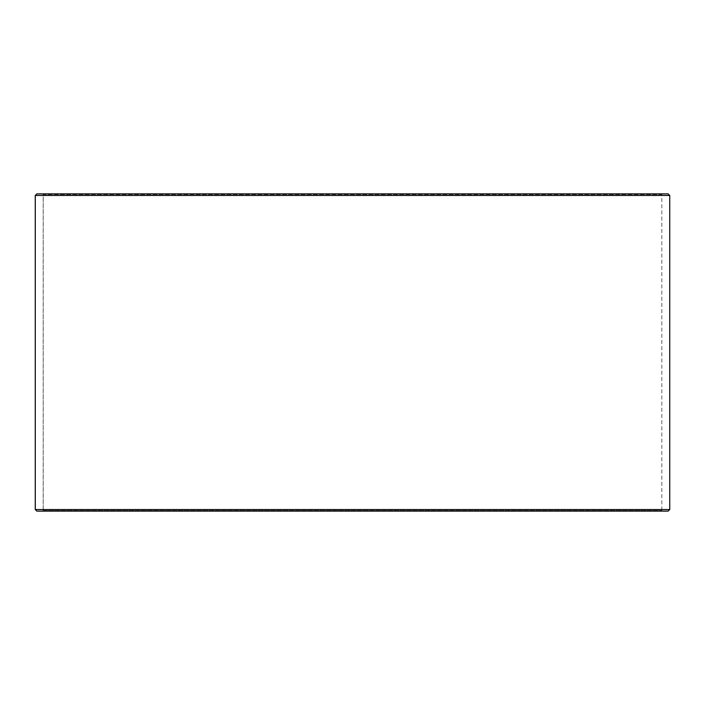 <?xml version="1.0" encoding="UTF-8"?>
<svg xmlns="http://www.w3.org/2000/svg" width="705" height="705" viewBox="0 0 705 705"><rect width="100%" height="100%" fill="white"/><g stroke="black" fill="none" stroke-linecap="round" stroke-linejoin="round"><path stroke-width="0.53" stroke-dasharray="3.52 2.64" d="M662.453 511.125L36.88 511.125L662.453 511.125L661.819 510.49L661.819 194.51L43.225 194.51L42.591 193.875L36.88 193.875L662.453 193.875L42.591 193.875M42.547 511.125L43.181 510.49L661.819 510.49L43.225 510.49L43.225 194.51M42.591 511.125L43.225 510.49M36.836 511.125L668.164 511.125M35.25 509.539L669.75 509.539M35.25 195.461L669.75 195.461M36.836 193.875L668.164 193.875M43.181 510.49L43.181 194.51L661.819 194.51L662.453 193.875M43.181 194.51L42.547 193.875"/><path stroke-width="1.06" d="M36.88 511.125L668.164 511.125L669.75 509.539L669.75 195.461L668.164 193.875L36.836 193.875L35.25 195.461L35.25 509.539L36.836 511.125L35.294 509.539L35.294 195.461L36.88 193.875M669.75 195.461L35.294 195.461M669.75 509.539L35.294 509.539"/></g></svg>
